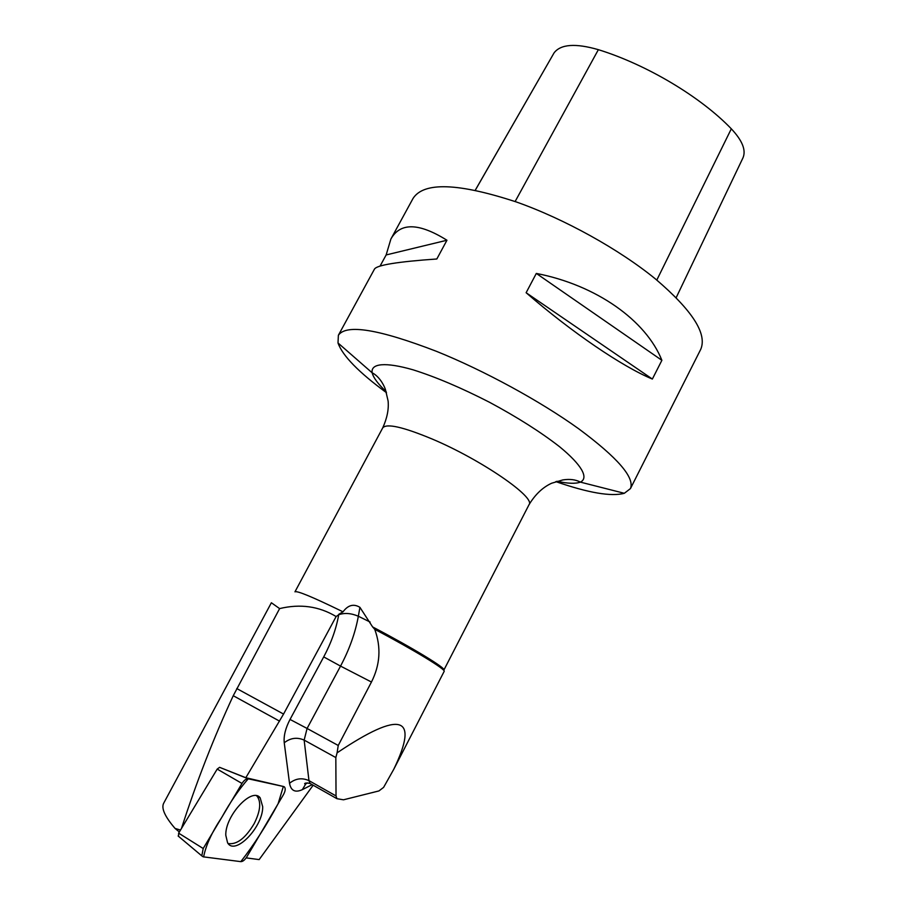 <?xml version="1.0" encoding="UTF-8"?>
<svg xmlns="http://www.w3.org/2000/svg" width="907" height="907" viewBox="0 0 907 907"><rect width="100%" height="100%" fill="white"/><g stroke="black" fill="none" stroke-linecap="round" stroke-linejoin="round"><path stroke-width="1.36" d="M178.532 836.322L178.645 833.159L217.192 769.091L219.607 767.333L245.82 777.718L283.721 786.55L248.235 778.807C246.194 778.637 244.119 780.19 241.999 783.455L203.202 848.521L201.808 855.879L203.213 856.832L240.82 861.639C242.815 861.627 244.822 860.017 246.851 856.82L283.46 794.645C285.342 791.142 285.682 788.58 284.492 786.97L283.721 786.55M225.786 835.245L227.589 842.807C235.06 856.174 263.155 826.833 262.701 806.731L260.173 797.843C252.089 786.709 225.117 815.608 225.786 835.245M312.155 784.657L302.348 789.646C295.206 792.888 290.932 790.779 289.526 783.297L284.242 742.776C283.551 735.962 285.49 728.185 290.036 719.432L323.72 656.906C331.236 642.836 336.236 628.778 338.719 614.719L336.134 616.545C319.094 606.273 300.251 603.62 279.617 608.597L271.374 602.758L163.623 803.341C161.163 808.341 164.972 816.708 175.062 828.431L180.516 830.052M338.787 614.288L343.016 611.828L341.168 610.921C312.393 596.919 296.986 590.559 294.956 591.829L382.72 427.877C387.108 418.218 388.91 409.238 388.105 400.973L385.396 389.42C383.559 384.024 378.684 376.054 372.142 372.788C373.367 377.686 378.038 383.978 386.178 391.643M246.171 857.886L259.153 859.598L313.153 785.224M245.82 777.718L283.562 714.07L336.134 616.545M181.479 828.454C196.388 782.174 213.644 737.924 233.246 695.714L279.617 608.597M179.348 832.002L175.062 828.431M371.451 682.03L340.544 666.101L307.088 728.457L338.243 745.475L371.451 682.03C380.18 664.797 381.28 647.224 374.738 629.322C414.646 650.364 446.312 669.729 444.147 671.407L393.763 769.283L383.604 787.378L378.956 790.927L343.481 799.804L336.928 798.693L336.032 795.938L335.828 757.56L304.151 740.101L308.97 780.632L336.032 795.938M338.243 745.475L337.087 752.844C400.837 710.022 419.737 715.498 393.763 769.283M556.898 481.277C567.827 483.612 575.65 483.896 580.378 482.116C575.696 479.588 569.857 478.851 562.862 479.916L551.615 483.238C542.737 487.331 535.198 494.485 529.03 504.689L443.908 670.024C446.176 668.323 413.161 648.188 372.618 626.93L359.92 607.339C353.685 603.54 348.05 605.037 343.016 611.828M372.618 626.93L374.738 629.322M337.087 752.844L335.828 757.56M475.234 190.255L554.086 52.844C560.764 44.148 575.526 43.094 598.359 49.67C646.816 64.658 700.714 96.902 731.314 128.817C742.414 140.642 746.28 150.347 742.924 157.954L676.191 297.632M380.056 266.102L386.144 254.946L390.883 239.04L413.07 198.384C423.807 181.729 458.25 182.931 516.412 201.989C564.426 218.938 619.243 249.368 655.636 279.107C692.404 310.477 707.415 333.901 700.703 349.399L630.444 488.601L624.311 493.295C611.273 496.809 588.45 492.909 555.821 481.617M386.507 392.72C358.673 372.278 342.506 355.703 338.005 342.971L338.379 335.261C346.27 323.822 379.035 329.196 436.652 351.406C484.383 370.68 540.379 401.223 578.734 428.818C617.644 457.706 634.889 477.626 630.444 488.601M667.597 414.987L676.577 397.198M652.36 379.058C622.508 366.734 571.818 332.393 526.128 292.723L536.309 273.426C596.568 285.127 646.045 320.511 661.883 360.317L652.36 379.058L526.128 292.723M390.883 239.04C400.214 222.328 418.898 222.725 446.947 240.242L436.834 258.983C397.708 261.715 376.927 265.082 374.489 269.073L338.379 335.261M446.947 240.242L386.144 254.946M661.883 360.317L536.309 273.426M256.59 795.813L257.225 796.425C261.318 802.264 260.309 811.323 254.198 823.613C245.423 838.295 236.727 844.939 228.111 843.521M240.809 861.639C253.994 844.757 266.42 825.472 278.086 803.772L283.358 786.471L248.246 778.807C238.972 789.373 230.174 802.196 221.841 817.264C211.875 832.275 205.81 845.471 203.633 856.888L240.809 861.639M219.607 767.333L248.235 778.807M178.645 833.159L203.202 848.521M241.999 783.455L217.192 769.091M529.03 504.689C535.958 497.433 481.016 459.577 432.151 439.011C403.025 426.902 386.552 423.195 382.72 427.877M302.348 789.646L305.806 783.863L307.552 782.922M731.314 128.817L656.804 280.07M598.359 49.67L515.119 201.535M554.086 52.844L475.279 190.255M624.311 493.295L580.378 482.116C588.972 478.023 581.954 465.064 559.517 446.686C540.731 432.072 517.387 417.265 489.485 402.266C461.289 387.822 435.848 377.006 413.15 369.841C385.282 361.814 370.634 363.39 372.142 372.788L338.005 342.971M359.92 607.339L358.344 616.238L370.124 622.043M323.72 656.906L340.544 666.101C349.388 649.469 355.317 632.848 358.344 616.238C351.156 613.177 344.615 612.678 338.719 614.719M290.036 719.432L307.088 728.457L304.151 740.101C297.077 737.006 290.433 737.901 284.242 742.776M289.526 783.297C295.557 778.41 302.042 777.526 308.97 780.632L310.013 783.433L312.019 784.578M283.562 714.07L236.761 688.549M279.549 721.133L233.246 695.714M178.123 835.982L201.808 855.879M257.225 796.425L260.173 797.843M336.928 798.693L310.013 783.433C306.6 782.798 304.797 782.911 304.627 783.784L307.666 782.922"/></g></svg>
